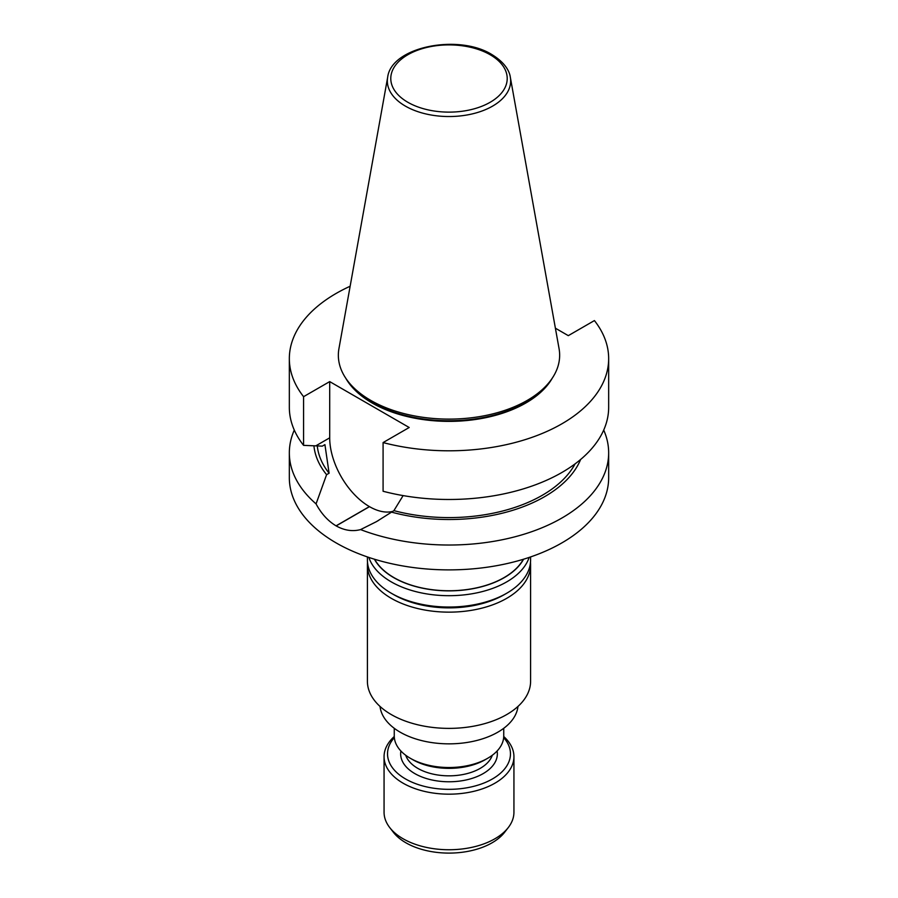 <?xml version="1.0" encoding="UTF-8"?>
<svg xmlns="http://www.w3.org/2000/svg" width="898" height="898" viewBox="0 0 898 898"><rect width="100%" height="100%" fill="white"/><g stroke="black" fill="none" stroke-linecap="round" stroke-linejoin="round"><path stroke-width="1.35" d="M508.279 827.563L504.62 832.289A60.918 35.179 180 0 1 449 853.1A60.918 35.179 180 0 1 393.38 832.289L389.721 827.563A64.937 37.492 0 0 0 403.09 838.766A64.937 37.492 0 0 0 508.279 827.563A64.937 37.492 0 0 0 513.937 812.252L513.937 756.688A64.937 37.492 180 0 1 473.852 791.318A64.937 37.492 180 0 1 403.09 783.191A64.937 37.492 180 0 1 384.063 756.688A64.937 37.492 180 0 1 394.267 736.517M530.482 562.474A81.595 47.111 180 0 1 530.595 565.033L530.595 681.268A81.595 47.111 180 0 1 449 728.379A81.595 47.111 180 0 1 367.405 681.268L367.405 565.033A81.595 47.111 180 0 1 367.518 562.474M392.505 511.456A56.147 32.418 60 0 1 369.493 506.652L369.404 506.595A56.147 32.418 60 0 1 329.701 437.831L329.701 381.605L409.196 427.504L383.087 442.579L383.087 491.262A159.664 92.18 0 0 0 608.664 407.299L608.664 358.628A159.664 92.18 0 0 0 594.42 320.575L568.299 335.65L555.391 328.197M383.087 442.579A159.664 92.18 0 0 0 608.664 358.628M289.336 358.628L289.336 407.299A159.664 92.18 0 0 0 303.58 445.363L303.58 396.68A159.664 92.18 180 0 1 289.336 358.628A159.664 92.18 180 0 1 350.141 286.249M329.701 381.605L303.58 396.68M552.337 378.069A108.68 62.748 180 0 1 449 421.375A108.68 62.748 180 0 1 345.663 378.069M603.714 430.075A159.664 92.18 180 0 1 608.664 452.85L608.664 477.702A159.664 92.18 180 0 1 510.098 562.866A159.664 92.18 180 0 1 336.099 542.886A159.664 92.18 180 0 1 289.336 477.702L289.336 452.85A159.664 92.18 180 0 1 294.286 430.075M608.664 452.85A159.664 92.18 180 0 1 524.41 534.097A159.664 92.18 180 0 1 360.581 529.596C352.521 531.706 344.372 530.471 336.155 525.902A159.664 92.18 180 0 1 336.054 525.846C327.983 520.986 321.316 513.678 316.062 503.89A159.664 92.18 180 0 1 289.336 452.85M550.014 381.302L548.218 383.626A108.68 62.748 180 0 1 449 420.758A108.68 62.748 180 0 1 349.782 383.626L347.986 381.302A110.656 63.881 180 0 1 338.939 348.637L387.667 77.273A61.659 35.594 180 0 0 405.402 106.11A61.659 35.594 180 0 0 475.502 113.081A61.659 35.594 180 0 0 510.333 77.273L559.061 348.637A110.656 63.881 180 0 1 550.014 381.302A110.656 63.881 180 0 1 449 419.108A110.656 63.881 180 0 1 347.986 381.302M360.581 529.596L376.486 521.626L393.908 510.636L403.123 495.595M303.58 445.363L322.315 446.138L324.919 444.633L329.106 473.224L326.591 474.672L316.062 503.89M393.908 510.636A131.95 76.184 0 0 0 575.102 463.839M391.405 512.085A135.284 78.104 0 0 0 580.624 459.484M313.918 445.767A135.284 78.104 0 0 0 326.591 474.672M317.275 445.879A131.95 76.184 0 0 0 329.106 473.224M523.343 559.274A77.958 45.001 180 0 1 449 590.761A77.958 45.001 180 0 1 374.657 559.274M506.697 593.241L504.249 594.656A78.126 45.102 180 0 1 393.751 594.656L391.304 593.241A81.595 47.111 0 0 0 506.697 593.241A81.595 47.111 0 0 0 530.595 559.925L530.595 556.94M374.432 559.218A78.126 45.102 0 0 0 393.751 577.65A78.126 45.102 0 0 0 523.568 559.218M367.405 556.94L367.405 559.925A81.595 47.111 0 0 0 391.304 593.241M529.146 557.422A81.595 47.111 180 0 1 472.977 593.612A81.595 47.111 180 0 1 391.304 581.893A81.595 47.111 180 0 1 368.854 557.422M530.595 565.033A81.595 47.111 180 0 1 449 612.144A81.595 47.111 180 0 1 367.405 565.033M384.063 756.688L384.063 812.252A64.937 37.492 0 0 0 389.721 827.563M497.099 750.997A48.346 27.917 180 0 1 483.191 773.593A48.346 27.917 180 0 1 414.809 773.593A48.346 27.917 180 0 1 400.901 750.997M394.334 737.628A61.457 35.482 0 0 0 405.537 778.948A61.457 35.482 0 0 0 485.212 782.517A61.457 35.482 0 0 0 503.666 737.628M503.733 736.517A64.937 37.492 180 0 1 513.937 756.688M380.034 706.457A69.101 39.894 0 0 0 449 743.847A69.101 39.894 0 0 0 517.966 706.457M503.744 728.289L503.744 735.911A54.744 31.61 180 0 1 487.715 758.26A54.744 31.61 180 0 1 410.285 758.26A54.744 31.61 180 0 1 394.256 735.911L394.256 728.289M485.212 759.697L487.715 758.26L485.212 759.697A51.22 29.567 180 0 1 412.788 759.697L410.285 758.26M492.284 755.263A44.103 25.458 180 0 1 480.183 768.385A44.103 25.458 180 0 1 436.125 774.727A44.103 25.458 180 0 1 405.716 755.263M490.173 54.744A58.224 33.619 0 0 0 392.763 69.82A58.224 33.619 0 0 0 464.064 110.982A58.224 33.619 0 0 0 490.173 54.744M336.155 525.902L369.493 506.652M336.054 525.846L369.404 506.595M315.838 445.835L329.701 437.831M510.333 77.273C509.783 72.805 506.551 63.545 491.902 54.576C458.429 33.563 391.202 46.752 387.667 77.273M376.475 521.615L378.608 520.38"/></g></svg>
